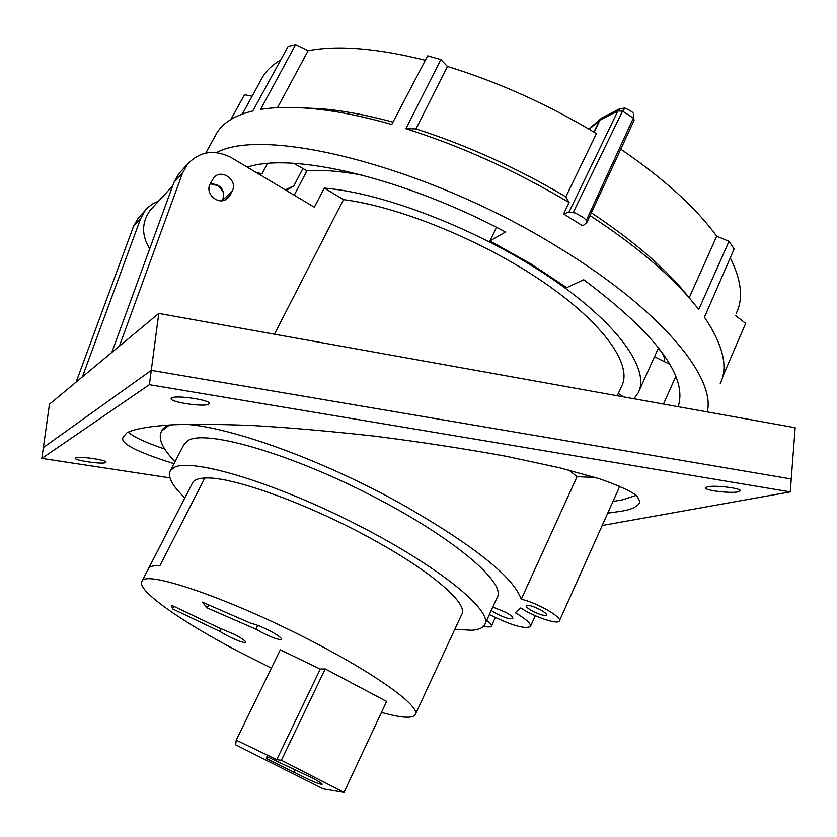 <?xml version="1.0" encoding="UTF-8"?>
<svg xmlns="http://www.w3.org/2000/svg" width="837" height="837" viewBox="0 0 837 837"><rect width="100%" height="100%" fill="white"/><g stroke="black" fill="none" stroke-linecap="round" stroke-linejoin="round"><path stroke-width="1.26" d="M230.928 119.44L244.509 94.738L252.104 96.224M261.05 79.871L262.808 76.659C266.752 70.151 272.684 64.637 280.625 60.138M563.583 213.979L582.782 225.864L586.873 222.475L586.35 220.393L583.682 217.704L575.532 213.069L569.055 212.002L563.583 213.979L569.097 202.533C515.99 170.947 461.574 146.339 405.872 128.699L440.848 59.605L427.644 55.859L391.768 124.472C360.946 115.726 333.21 110.327 308.55 108.308C290.094 106.822 274.107 107.199 260.6 109.417L295.597 44.623L288.127 46.443L252.795 110.965C235.145 115.265 223.176 122.589 216.877 132.916L215.172 136.023M295.597 44.623L308.121 50.712C338.054 45.093 377.121 48.274 425.342 60.264M440.848 59.605L447.45 66.458C498.57 82.172 548.225 104.552 596.415 133.596L565.843 196.831C517.109 167.986 467.151 145.345 415.958 128.898L447.45 66.458M707.255 411.93C716.148 377.131 660.247 309.46 559.859 248.307C431.369 167.955 265.601 125.613 216.501 152.585M496.519 227.329L489.896 240.951L530.313 263.509L566.712 287.635L583.734 279.736C656.48 334.287 687.951 376.608 678.137 406.698M223.479 191.935L217.819 185.626L210.286 183.763M602.221 117.724L599.857 120.141L594.218 132.267M593.956 132.11L599.386 120.444L601.364 118.226M589.238 129.296L599.386 120.444L617.884 110.934L620.269 108.486M624.946 108.099L622.55 111.143L573.293 212.295M569.055 212.002L617.884 110.934L622.55 111.143L633.389 118.09L633.421 113.759M591.341 212.818C630.135 238.618 660.393 264.053 682.113 289.142L688.987 297.459M689.196 297.721L716.723 236.17C695.767 207.566 663.783 178.574 620.772 149.195M682.113 289.142L698.759 309.397L729.027 241.338L716.723 236.17M720.249 383.513C728.399 367.098 723.137 344.99 704.451 317.181L734.154 248.945L729.027 241.338M736.351 313.101C743.444 298.663 741.415 280.238 730.282 257.848M722.739 376.65L745.662 323.364L735.336 315.423M690.023 298.715C666.378 271.429 633.054 243.724 590.054 215.59M277.518 107.659L308.121 50.712M302.021 107.847L320.676 108.695C342.291 110.463 366.397 114.941 392.992 122.129M415.958 128.898L405.872 128.699M569.097 202.533L565.843 196.831M267.484 163.508L262.033 173.834L256.049 172.401M285.25 189.832L293.839 185.887L286.264 190.438M302.931 168.499L293.839 185.887M149.687 248.777C141.39 235.218 141.579 222.36 150.241 210.171L152.857 207.346M247.292 167.17C291.893 151.832 403.622 177.768 505.569 232.006L489.896 240.951M586.35 220.393L633.389 118.09L633.996 120.601L586.873 222.475M271.387 668.114L239.424 652.013C180.918 621.441 135.73 589.666 141.966 581.265C145.24 568.94 239.644 602.19 322.674 646.865C383.064 678.891 421.095 707.725 415.183 714.84C412.181 718.659 400.944 717.853 381.473 712.413M415.476 714.202L461.658 614.515C468.95 604.324 433.053 572.623 374.076 540.221C309.606 504.24 231.305 476.002 204.845 478.032L159.825 565.833C153.998 565.456 150.336 566.189 148.84 568.009L192.311 483.347M270.361 631.108C277.947 635.241 281.661 637.982 281.483 639.332C278.941 640.096 272.077 637.648 260.914 632.008L255.871 629.152L207.252 607.944L202.24 602.106L251.341 623.502C255.693 624.276 262.033 626.808 270.361 631.108M235.019 634.645C242.259 638.568 245.816 641.132 245.712 642.356C243.431 642.973 237.101 640.671 226.722 635.44L219.576 631.255L172.548 608.886L171.564 605.266L219.085 627.876L235.019 634.645M266.365 758.437L301.895 776.15C313.059 781.685 319.807 784.405 322.13 784.311C322.119 783.495 318.635 781.287 311.688 777.667L266.94 756.606L266.365 758.437L267.191 756.732M294.289 771.934L295.116 770.218M210.233 183.858C204.51 193.326 218.195 205.714 226.817 198.924L229.861 195.46L232.152 191.15C238.482 180.53 221.418 168.017 213.791 177.726L210.233 183.858M485.094 623.847L497.147 597.597C506.95 583.002 452.566 536.915 370.864 495.201C289.288 453.361 206.498 429.611 188.283 440.325L183.742 444.876M184.851 497.869C172.014 485.523 167.212 476.42 170.424 470.551L174.253 467.402C191.955 457.766 274.651 482.562 356.656 524.454C438.797 566.22 493.945 611.355 484.623 624.873C482.782 627.98 478.544 629.769 471.911 630.24L454.805 629.309M531.997 610.822C527.906 608.489 526.002 606.794 526.264 605.726C528.377 604.722 533.242 606.155 540.848 610.027C544.929 612.37 546.833 614.065 546.551 615.111C544.427 616.105 539.572 614.682 531.997 610.822M75.466 457.902C77.862 455.788 107.345 459.973 105.985 462.233L105.713 462.537C103.045 464.587 74.022 460.455 75.236 458.184L75.466 457.902M208.685 404.156L209.229 403.549C211.05 400.013 175.54 394.771 171.606 398.014L171.135 398.569C169.524 402.137 204.343 407.295 208.685 404.156M707.516 486.778C715.112 484.989 741.666 488.233 740.379 490.796L738.129 491.853C730.262 493.589 704.231 490.377 705.413 487.814L707.516 486.778M612.977 501.436L622.299 499.888L636.361 495.368M173.991 463.667C136.441 451.854 119.492 443.024 123.133 437.165L126.847 432.855C132.832 429.507 146.37 426.462 172.799 424.788C193.075 423.993 219.493 424.233 252.063 425.499C288.441 427.571 329.182 431.107 374.306 436.098C420.488 441.946 464.462 448.684 506.218 456.301L559.608 467.778L599.083 478.649C618.187 485.293 630.816 491.047 636.947 495.891L640.002 501.918C638.202 506.395 631.956 509.492 621.274 511.229L607.714 513.165M174.985 461.752C162.232 448.318 157.754 438.19 161.541 431.358C169.137 407.797 297.093 444.677 406.165 506.699C475.27 546.634 513.636 577.488 521.263 599.25C536.203 602.263 562.663 617.392 559.378 620.96C558.028 624.977 533.724 616.723 520.76 607.944L515.289 612.684C526.232 619.202 531.275 623.816 530.417 626.547C524.904 629.298 511.501 625.427 490.21 614.933L489.226 614.839M169.608 424.966L161.834 430.793M491.225 610.476L495.65 613.259C504.627 617.832 510.361 619.558 512.819 618.449C513.123 617.214 510.779 615.174 505.799 612.339L492.805 607.045M128.302 432.059C133.062 436.736 145.209 442.407 164.763 449.05M595.494 477.519L577.07 476.661L568.815 470.07M577.07 476.661L521.263 599.25M602.19 525.5L790.274 491.884L149.373 384.685L41.85 458.394L169.921 477.875M41.85 458.394L43.378 447.523L151.267 370.362L158.779 313.436L795.15 427.707L790.274 491.884M791.258 478.994L151.267 370.362L149.373 384.685M158.779 313.436L49.456 404.229L43.378 447.523M486.674 620.405C490.346 623.136 491.905 625.061 491.361 626.191C490.66 627.227 488.117 627.206 483.713 626.118M663.908 361.406C665.321 358.048 663.459 353.685 658.3 348.318M293.735 163.32L306.97 170.779C320.655 169.555 338.954 170.968 361.866 175.017M669.945 364.398L654.492 356.74M675.836 376.378L663.469 404.062M82.392 376.87L140.626 218.624L133.512 226.356L138.063 218.279L140.585 215.517M158.695 201.026L152.261 204.113L147.626 207.785L145.24 210.422L140.626 218.624M111.813 352.44L173.929 182.435L178.856 173.646L181.587 170.654M294.237 195.199L306.97 170.779M222.443 200.66L222.768 200.053C225.174 189.79 221.02 184.339 210.328 183.68M178.856 173.646L187.488 164.198L182.487 173.133L119.388 346.152M187.488 164.198C199.761 151.215 214.356 149.017 231.263 157.607L314.356 207.21L324.254 188.074C383.901 192.908 478.45 229.579 547.649 275.833C617.057 322.099 650.778 369.588 638.15 392.93L633.933 398.757M324.254 188.074L343.505 199.635C399.845 206.76 483.514 241.014 543.652 282.268C603.937 323.542 632.877 365.256 621.619 386.16L617.256 395.765M618.313 393.432L623.617 396.905M76.125 382.08L133.512 226.356M274.431 334.204L343.505 199.635M204.845 478.032C198.767 478.293 194.822 479.653 193.002 482.112M235.657 744.836L236.222 740.159L276.744 759.661L281.389 760.278L344.007 792.377L323.249 788.841L235.657 744.836M281.389 760.278L325.227 668.93L386.61 701.437L344.007 792.377M325.227 668.93L320.289 669.066L280.301 649.847L236.222 740.159M276.744 759.661L320.289 669.066M173.834 606.344L172.548 608.886M220.978 628.441L219.576 631.255M208.758 604.952L207.252 607.944M257.744 625.344L255.871 629.152M232.152 191.15L222.768 200.053M229.861 195.46L225.237 199.823M182.487 173.133L173.929 182.435M216.877 132.916L205.818 153.045M634.048 120.486L633.483 113.853C633.368 112.44 630.502 110.515 624.873 108.078L619.84 108.705L601.803 117.933L588.84 129.065M262.808 76.659L242.364 114.041M320.676 108.695L308.55 108.308M172.652 185.919L150.241 210.171M192.772 482.457L141.966 581.265M161.541 431.358L162.368 429.789M535.314 615.729L530.417 626.547M559.378 620.96L619.83 486.171M491.361 626.191L495.337 617.518M184.318 443.756L170.424 470.551M228.386 197.542L227.392 198.484M639.102 390.827L658.583 347.7M145.24 210.422L138.063 218.279"/></g></svg>
